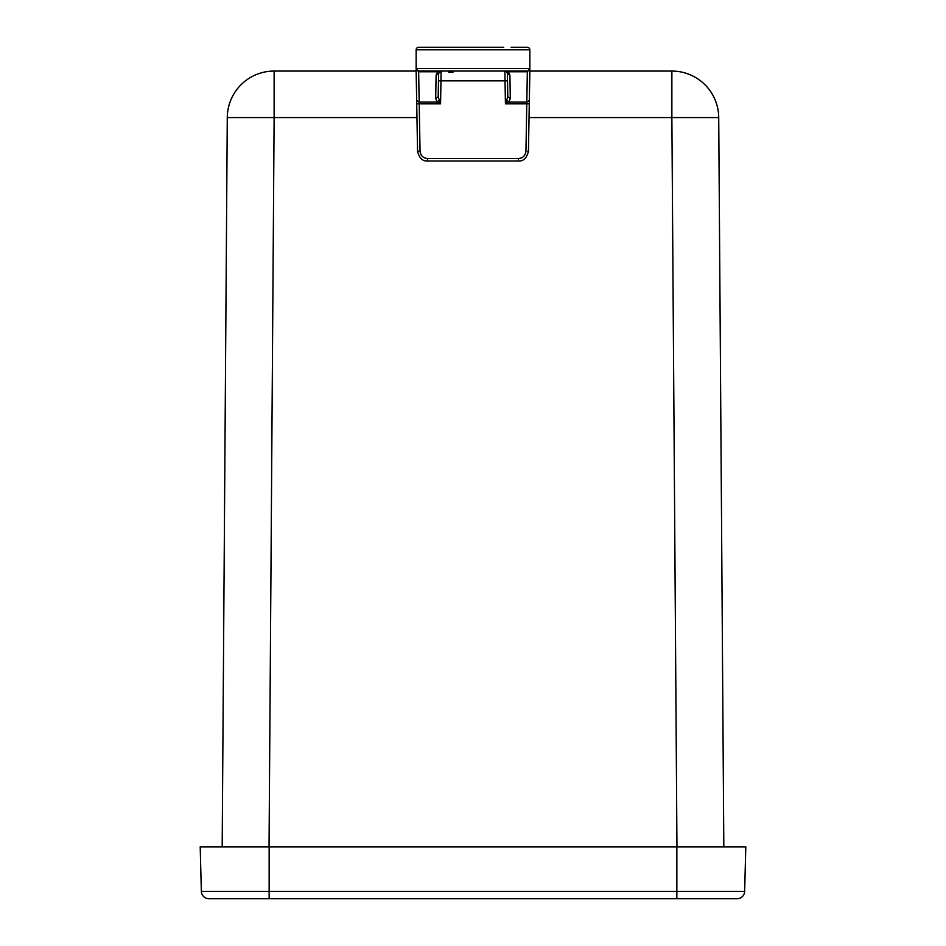<?xml version="1.0" encoding="UTF-8"?>
<svg xmlns="http://www.w3.org/2000/svg" width="946" height="946" viewBox="0 0 946 946"><rect width="100%" height="100%" fill="white"/><g stroke="black" fill="none" stroke-linecap="round" stroke-linejoin="round"><path stroke-width="1.42" d="M222.18 846.847L227.276 117.576A46.851 46.851 0 0 1 274.127 71.056L416.145 71.056L274.127 71.056A46.851 46.851 0 0 0 227.276 117.576L274.127 117.576L274.127 71.056M671.873 71.056A46.851 46.851 0 0 1 718.724 117.576L671.873 117.576L671.873 71.056L529.855 71.056L671.873 71.056A46.851 46.851 0 0 1 718.724 117.576L723.82 846.847M676.851 846.847L676.851 891.404L744.644 891.404L745.803 846.847L200.197 846.847L201.356 891.404A7.497 7.497 0 0 0 208.853 898.7L737.147 898.7A7.497 7.497 0 0 0 744.644 891.404A7.497 7.497 0 0 1 737.147 898.7M422.306 47.3L503.733 47.3M511.112 47.3L527.348 47.3L511.112 47.3M442.267 47.3L418.652 47.3A2.495 2.495 0 0 0 416.145 49.795L416.145 68.538A2.495 2.495 0 0 0 418.652 71.045L527.348 71.045A2.495 2.495 0 0 1 527.348 71.045L526.78 103.847L529.275 103.847L528.447 151.183C526.804 158.041 523.469 161.317 518.455 160.997L427.545 160.997C422.531 161.317 419.196 158.041 417.553 151.183L418.227 151.194M529.181 109.405L529.855 68.538A2.495 2.495 0 0 1 529.855 68.55L527.371 71.766L508.44 71.766L504.904 71.045L505.034 80.859L440.966 80.859L441.096 71.045L437.56 71.766L441.096 71.045L438.601 73.492L439.334 71.766M416.819 109.405L416.145 68.538L529.855 68.538A2.495 2.495 0 0 1 527.348 71.045L527.348 71.766M511.112 71.045L527.348 71.045A2.495 2.495 0 0 0 529.855 68.538A2.495 2.495 0 0 1 529.855 68.55L529.855 68.857M473 47.3L491.873 47.3M454.127 47.3L445.897 47.3L454.127 47.3M416.145 49.795L529.855 49.795A2.495 2.495 0 0 0 527.348 47.3A2.495 2.495 0 0 1 529.855 49.795L529.855 68.538M529.855 71.045L529.275 103.847M416.157 68.668L416.5 69.815M416.725 103.847L417.553 151.183L420.048 151.183L419.22 103.847L416.725 103.847L416.666 100.394L419.161 102.121L418.64 71.045L416.145 68.857M416.145 71.045L416.666 100.394M449.681 71.045L449.681 72.286L452.98 72.286L452.98 71.045M449.385 72.286L448.735 71.045M448.735 72.286L449.906 72.286M449.681 72.286L449.031 71.045M507.813 96.74L505.436 103.847L505.034 80.859L507.529 80.859L507.399 73.492L509.906 75.219L508.44 71.766L504.904 71.045L506.666 71.766L507.399 73.492L507.813 96.74L510.308 98.467L508.842 102.121L526.839 102.121L529.334 100.394M436.094 75.219L438.601 73.492L438.187 96.74L438.601 73.492L438.471 80.859L440.966 80.859L440.564 103.847L438.187 96.74L435.692 98.467L436.094 75.219L437.56 71.766L418.652 71.766M506.701 71.801L505.448 71.104L506.701 71.801M440.162 71.222L441.096 71.045L438.601 73.492M507.399 73.492L507.21 72.57M417.553 151.183L420.048 151.183C420.568 155.641 423.075 158.1 427.545 158.55L518.455 158.55C522.925 158.1 525.42 155.641 525.952 151.183L526.78 103.847L505.436 103.847L508.842 102.121L507.115 100.418M435.692 98.467L437.158 102.121L440.564 103.847L419.22 103.847L419.161 102.121L437.158 102.121L438.885 100.418M269.042 846.847L274.127 117.576L416.961 117.576M676.958 846.847L671.873 117.576L529.039 117.576M269.149 846.847L269.149 891.404L676.851 891.404L676.851 898.7M201.356 891.404L269.149 891.404L269.149 898.7M451.325 72.286L451.325 71.045M528.447 151.183L527.773 151.194M509.906 75.219L510.308 98.467M521.991 157.663L521.187 158.029M518.455 160.997L518.455 158.55L427.545 158.55L427.545 160.997M420.994 154.706L420.048 151.183M504.904 71.045L505.838 71.222"/></g></svg>
